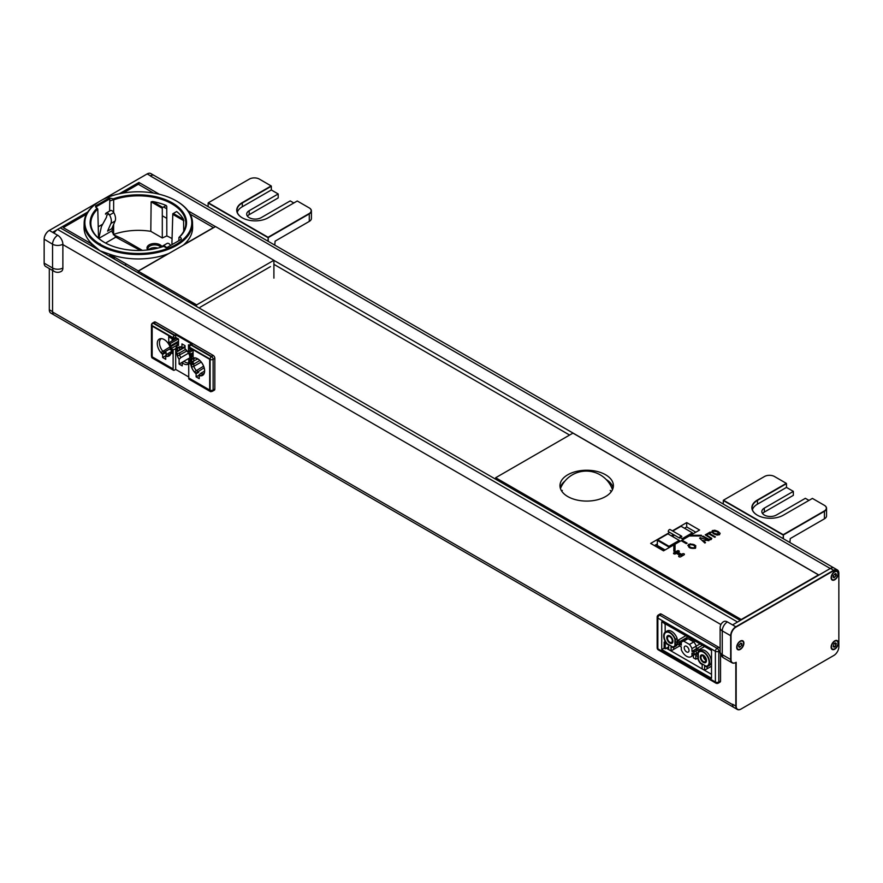 <?xml version="1.0" encoding="UTF-8"?>
<svg xmlns="http://www.w3.org/2000/svg" width="883" height="883" viewBox="0 0 883 883"><rect width="100%" height="100%" fill="white"/><g stroke="black" fill="none" stroke-linecap="round" stroke-linejoin="round"><path stroke-width="1.32" d="M661.301 614.104L718.817 647.316L717.106 648.299L659.579 615.098L661.301 614.104A2.428 1.402 -120 0 0 660.087 613.983L658.365 614.976A2.428 2.428 0 0 0 657.151 617.074A2.428 1.402 0 0 0 657.857 618.067A2.428 1.402 180 0 1 657.151 617.074L657.151 647.813A2.428 1.402 0 0 0 657.857 648.795A2.428 1.402 120 0 0 658.365 649.91L658.365 649.91A2.428 1.402 -60 0 1 657.857 648.795L657.857 618.067L715.385 651.279A2.428 1.402 -60 0 1 717.106 648.299L659.579 615.098A2.428 1.402 120 0 0 657.857 618.067L715.385 651.279L715.385 682.007L657.857 648.795L657.857 618.067A2.428 1.402 120 0 1 658.365 616.378A2.428 1.402 120 0 1 659.579 615.098A2.428 1.402 -120 0 0 658.365 614.976A2.428 2.428 0 0 0 657.151 617.074M718.817 647.316A2.428 1.402 60 0 1 720.031 648.597A2.428 1.402 60 0 1 720.12 648.751M720.539 654.104L720.539 681.025A2.428 1.402 60 0 1 720.031 682.129L718.32 683.122A2.428 1.402 -120 0 0 718.817 682.007L718.817 651.279A2.428 1.402 -120 0 0 718.32 649.59A2.428 1.402 -120 0 0 717.106 648.299A2.428 1.402 120 0 0 715.892 649.59A2.428 1.402 120 0 0 715.385 651.279L715.385 682.007L657.857 648.795M665.771 642.449L664.126 642.107L665.274 641.577M665.164 624.458L665.164 632.151L665.164 624.458M664.126 642.107L664.126 648.155L661.72 649.546L661.72 621.787L711.521 650.539L711.521 678.299L661.72 649.546L661.72 621.787L711.521 650.539L711.521 678.299L661.72 649.546L664.126 648.155L665.241 648.795L668.685 646.82M665.241 623.817L665.241 624.513L664.126 623.177M665.241 624.513L665.848 624.16M717.106 683A2.428 1.402 -60 0 1 715.892 683.122L658.365 649.91L715.892 683.122A2.428 1.402 -60 0 1 715.385 682.007A2.428 1.402 -60 0 0 715.892 683.122L715.892 683.122A2.428 2.428 0 0 0 718.32 683.122L720.031 682.129M665.241 642.758L665.241 648.795M685.848 635.716L677.956 640.274L680.009 641.466L680.009 643.243L677.095 644.932A8.742 5.044 60 0 1 675.97 646.058A8.742 5.044 60 0 1 675.065 646.4M666.477 631.533A8.742 5.044 60 0 1 667.228 630.915A8.742 5.044 60 0 1 677.095 638.387L675.374 639.38A8.742 5.044 -120 0 0 665.506 631.908A8.742 5.044 -120 0 0 667.051 644.193L668.685 645.131L668.685 649.491L671.08 650.881L671.08 646.522L672.714 647.46A8.742 5.044 -120 0 0 674.248 647.051A8.742 5.044 -120 0 0 675.374 645.926L680.009 643.243L677.956 642.062L677.956 640.274M675.374 645.396L677.095 644.535M677.095 642.758L677.095 638.387M673.663 647.316L673.663 649.391L679.579 645.97L671.08 650.881M687.912 636.908L680.009 641.466M681.301 642.504L680.009 643.243M699.005 651.235L697.095 650.142L697.095 648.354L702.427 645.285L691.952 651.323L691.952 648.597L700.053 643.917L696.245 646.113L696.245 653.376A8.742 5.044 60 0 1 696.014 653.652M697.095 648.354L699.248 649.59L699.248 651.102M704.568 646.522L699.248 649.59M699.965 650.87A8.742 5.044 60 0 1 700.716 650.252A8.742 5.044 60 0 1 707.449 652.592A8.742 5.044 60 0 1 711.268 661.389A8.742 5.044 60 0 1 709.457 665.396A8.742 5.044 60 0 1 708.552 665.738M707.14 666.643L707.14 668.729L711.521 666.201L704.568 670.219L704.568 665.848L706.201 666.797A8.742 5.044 -120 0 0 707.736 666.389A8.742 5.044 -120 0 0 707.736 656.29A8.742 5.044 -120 0 0 698.994 651.246A8.742 5.044 -120 0 0 697.868 652.371L697.868 654.733L695.826 653.541L695.826 655.341L697.868 656.522L697.868 658.906A8.742 5.044 -120 0 0 700.539 663.519L702.162 664.469L702.162 668.828L704.568 670.219M674.921 645.528A8.09 4.669 60 0 1 673.089 646.809A8.09 4.669 60 0 1 672.603 646.864L667.162 643.729A8.09 4.669 60 0 1 664.159 636.179A8.09 4.669 60 0 1 665.142 633.045A8.09 4.669 60 0 1 674.921 639.248L674.921 645.528M706.08 666.201L700.649 663.056A8.09 4.669 60 0 1 698.332 659.049L698.332 652.769A8.09 4.669 60 0 1 698.63 652.371A8.09 4.669 60 0 1 705.042 653.464A8.09 4.669 60 0 1 709.093 662.118A8.09 4.669 60 0 1 706.577 666.135A8.09 4.669 60 0 1 706.08 666.201M695.826 653.839A8.742 5.044 60 0 1 695.285 654.237A8.742 5.044 60 0 1 694.38 654.579M691.952 648.597A8.742 5.044 -120 0 0 689.457 644.435L683.795 641.168A8.742 5.044 -120 0 0 682.25 641.577A8.742 5.044 -120 0 0 681.301 642.449L681.301 645.186L679.159 643.939L679.159 645.727L681.301 646.963L681.301 649.7A8.742 5.044 -120 0 0 690.992 656.72L695.826 653.928L695.815 659.215L693.409 657.824L693.409 655.329M697.868 658.023L695.815 659.215M685.594 639.965A8.742 5.044 60 0 1 685.793 639.711A8.742 5.044 60 0 1 686.544 639.093A8.742 5.044 60 0 1 688.089 638.685L683.795 641.168M689.457 644.435L695.208 641.113L693.751 641.963L688.089 638.685M693.574 640.175L690.572 639.137L690.572 638.442M692.978 639.833L692.978 640.517M693.751 641.963A8.742 5.044 60 0 1 696.245 646.113M666.786 637.692A4.371 2.528 -120 0 0 668.696 642.096A4.371 2.528 -120 0 0 672.062 643.265A4.371 2.528 -120 0 0 672.967 641.268A4.371 2.528 -120 0 0 671.069 636.864A4.371 2.528 -120 0 0 667.691 635.694A4.371 2.528 -120 0 0 666.786 637.692M694.06 650.109L694.06 651.886M700.274 657.029A4.371 2.528 -120 0 0 702.184 661.422A4.371 2.528 -120 0 0 705.55 662.603A4.371 2.528 -120 0 0 706.455 660.594A4.371 2.528 -120 0 0 704.546 656.201A4.371 2.528 -120 0 0 701.179 655.031A4.371 2.528 -120 0 0 700.274 657.029M705.771 660.197A3.4 1.965 60 0 1 703.365 656.036L703.365 656.036M703.74 656.29A3.4 1.965 -120 0 0 705.738 659.756M174.823 335.22L175.684 334.723L175.684 337.427L173.112 338.2A2.428 1.402 -60 0 1 173.609 336.5A2.428 1.402 -60 0 1 174.823 335.22L153.874 323.123L155.596 322.14A2.428 1.402 -120 0 0 154.382 322.019L152.66 323.012A2.428 2.428 0 0 0 151.446 325.11A2.428 1.402 0 0 0 151.733 325.761M189.591 347.218L189.591 348.906L193.112 350.937L193.112 356.887L193.112 349.745L188.73 347.218A2.428 1.402 -60 0 1 189.238 345.529A2.428 1.402 -60 0 1 190.452 344.249L191.313 343.752L175.684 334.723L192.174 344.249L190.883 344.988A1.821 1.049 120 0 0 189.591 347.218L210.11 359.061A1.821 1.049 120 0 1 211.401 356.831L213.123 355.352L155.596 322.14L213.123 355.352A2.428 1.402 60 0 1 214.337 356.633A2.428 1.402 60 0 1 214.834 358.321L214.834 389.061A2.428 1.402 60 0 1 214.337 390.165L212.615 391.158A2.428 1.402 -120 0 0 213.123 390.043L213.123 359.315A2.428 1.402 -120 0 0 212.615 357.626A2.428 1.402 -120 0 0 211.788 356.611M178.521 343.796L177.053 344.646L177.053 347.019L176.203 346.522L176.203 348.608L175.684 348.31L175.684 369.425L188.73 376.964L175.684 369.425L174.823 369.922A2.428 1.402 120 0 1 173.609 370.043L173.609 370.043A2.428 1.402 120 0 1 173.112 368.928L173.112 349.8L176.203 348.608L177.053 344.646L178.521 345.485L178.521 339.061L175.684 337.427M151.733 356.5A2.428 1.402 0 0 1 151.446 355.849L151.446 325.11M173.112 338.2L168.73 335.672L168.73 342.803L168.73 336.853L173.112 339.392L173.112 337.703A1.821 1.049 -60 0 1 174.393 335.474L153.013 323.123L155.596 322.14M190.022 358.079L189.536 355.33A9.757 5.629 -120 0 0 186.832 350.639L185.044 349.613L185.044 345.683L181.953 343.895L181.953 347.825L180.165 346.798A9.757 5.629 -120 0 0 179.635 346.864A9.757 5.629 -120 0 0 177.461 348.355L177.461 350.816L175.684 349.8L175.684 352.571L177.461 353.597L177.461 356.059A9.757 5.629 -120 0 0 179.117 359.326L179.117 364.072L182.207 365.86L182.207 362.781A9.757 5.629 -120 0 0 188.73 363.906A9.757 5.629 60 0 1 182.207 362.781L182.207 365.86L179.117 364.072L183.763 361.39M189.359 345.319L188.476 344.811L188.476 351.235L189.933 352.074L189.933 354.458L190.794 354.955L191.313 357.328L188.73 358.818L188.73 377.957A2.428 1.402 -60 0 0 188.741 378.123M214.337 390.165L212.615 391.158A2.428 2.428 0 0 1 210.187 391.158L210.154 391.136A2.428 1.402 -60 0 0 210.187 391.158L210.154 391.136M176.457 338.344L168.73 342.803L170.187 343.653L177.913 339.193M191.048 349.745L188.476 351.235L188.476 345.286L189.15 345.672M174.315 370.12L174.393 370.165A1.821 1.049 -60 0 1 173.487 370.264A1.821 1.049 -60 0 1 173.112 369.425L173.112 349.8L171.048 348.608L170.187 343.653L168.73 342.803L172.163 340.827L172.163 338.84M165.728 355.385L167.516 356.412L169.106 354.823L167.439 353.862L165.728 355.385L165.728 359.315L162.638 357.527L162.638 354.392A9.757 5.629 60 0 1 157.549 345.882A9.757 5.629 60 0 1 159.304 339.061A9.757 5.629 60 0 1 166.247 341.114A9.757 5.629 60 0 1 170.971 350.054L172.251 350.783L172.251 353.564L172.251 350.783L170.22 349.613L170.22 347.151A9.757 5.629 -120 0 0 160.309 338.686A9.757 5.629 -120 0 0 157.284 343.531A9.757 5.629 -120 0 0 160.849 352.571L162.638 353.597L164.348 352.074L162.682 351.114A9.106 5.254 60 0 1 159.459 342.803A9.106 5.254 60 0 1 161.346 338.642A9.106 5.254 60 0 1 161.379 338.619M172.251 352.085L170.971 352.825L172.251 353.564L170.22 352.394L172.163 350.739M167.516 356.412A9.757 5.629 -120 0 0 169.889 355.275A9.757 5.629 -120 0 0 170.22 354.856L170.22 352.394M170.971 352.825A9.757 5.629 60 0 1 169.061 355.97A9.757 5.629 60 0 1 165.728 356.169L165.728 359.315L162.638 357.527L162.638 353.597M179.117 364.072L179.117 359.326L180.838 357.626A9.106 5.254 60 0 1 179.635 355.187L179.635 352.869L177.461 353.597M177.461 356.059L187.041 350.915M179.635 352.869L185.154 349.679M179.117 359.326A9.757 5.629 60 0 1 176.699 353.156L175.684 352.571L185.044 347.174M177.461 350.816L185.044 346.975M179.635 350.098L179.635 347.77A9.106 5.254 60 0 1 180.441 346.953M177.461 348.355L180.75 347.129M185.044 346.577L181.953 347.825M193.112 355.198L191.655 356.037L190.794 360.01L188.73 358.818L188.741 378.454A1.821 1.049 120 0 0 189.117 379.282L210.485 391.622A1.821 1.049 120 0 0 211.401 391.533L211.313 391.478M191.655 356.037L193.112 356.887L191.655 356.037L190.827 360.021L188.741 358.818L191.655 356.533M190.794 357.03L190.794 354.955L193.112 353.608M190.794 354.955L189.933 354.458L193.112 352.626M189.933 354.458L189.933 352.074L192.516 350.584M176.203 346.522L177.053 346.026M173.112 349.8L171.048 348.608L177.053 345.132M188.73 362.957A9.106 5.254 60 0 1 183.929 361.246L182.207 362.781M183.929 361.246L189.724 357.902M180.838 357.626L188.543 353.178M191.622 364.745L191.622 367.207L193.796 366.346L193.796 364.028L191.622 364.745L189.591 363.575L189.591 360.805L191.622 361.975L197.781 358.951M200.993 375.75L202.593 374.16L200.927 373.189L199.205 374.712L200.993 375.75A9.757 5.629 -120 0 0 203.377 374.613A9.757 5.629 -120 0 0 204.558 370.827A9.757 5.629 -120 0 0 200.894 361.677A9.757 5.629 -120 0 0 193.796 358.012A9.757 5.629 -120 0 0 191.622 359.513L191.622 361.975M199.205 374.712L199.205 378.641L196.114 376.864L196.114 372.935L204.128 367.781M191.622 367.207A9.757 5.629 -120 0 0 194.326 371.898L196.114 372.935M171.048 348.608L171.048 346.522L178.521 342.207M171.048 346.522L170.187 346.026L178.521 341.224M160.849 352.571L170.099 346.831M170.22 354.536A9.106 5.254 60 0 1 169.106 354.823L170.22 354.182M167.439 353.862L170.54 352.074M162.638 357.527L165.728 355.75L162.638 357.527M164.348 352.074L170.22 348.686M190.794 357.924L191.655 357.427M193.796 361.246L193.796 358.928A9.106 5.254 60 0 1 194.823 357.968A9.106 5.254 60 0 1 194.867 357.946M191.622 359.513L195.386 358.012M203.973 373.719A9.106 5.254 60 0 1 203.929 373.741A9.106 5.254 60 0 1 202.593 374.16L204.172 373.244M200.927 373.189L204.558 371.092M198.697 372.317L196.114 373.796A9.856 5.684 60 0 1 190.805 364.271L189.591 363.575L189.591 360.805L190.805 361.5A9.856 5.684 60 0 1 192.737 358.31A9.856 5.684 60 0 1 202.593 364.006A9.856 5.684 60 0 1 202.593 375.385A9.856 5.684 60 0 1 199.205 375.584L199.205 378.641L196.114 376.864L199.205 375.076M197.836 371.412L196.169 370.452A9.106 5.254 60 0 1 193.796 366.346L201.214 362.063M194.326 371.898L203.576 366.169M193.796 364.028L199.834 360.54M189.591 363.575L193.399 361.379M603.376 541.4A8.742 5.044 0 0 0 605.484 541.136A8.742 5.044 0 0 1 603.376 541.4M611.312 491.643A27.803 16.049 0 0 0 610.175 490.418M562.339 490.418A27.803 16.049 0 0 0 561.676 491.091M607.316 480.231A30.353 17.528 0 0 0 606.422 479.756M593.619 535.771L593.608 534.381A1.214 0.706 -60.4 0 1 593.619 534.281M109.613 211.048L109.801 198.885L96.148 206.765L96.159 207.461M96.192 209.139L96.214 210.596M102.693 224.216L98.245 226.776M148.62 249.845A6.678 3.852 180 0 1 157.814 248.101M148.278 249.878A6.678 3.852 180 0 1 147.969 248.719A6.678 3.852 180 0 1 153.366 244.944A6.678 3.852 180 0 1 160.827 247.262M185.717 227.77L185.805 223.576A47.472 27.406 -0 0 1 178.94 237.439L178.852 240.684M176.225 211.788L176.677 211.534A47.384 27.351 180 0 1 183.532 219.381L183.752 231.225M176.136 215.11L176.103 216.28M113.62 224.448L113.609 234.448A46.744 26.987 180 0 1 150.805 231.335L151.136 201.854L152.582 201.512A47.384 27.351 180 0 1 166.181 205.474L166.766 206.313L166.821 235.949A46.744 26.987 180 0 1 172.03 238.642M113.642 212.406L113.653 199.823A47.472 27.406 -0 0 1 161.854 199.426A47.472 27.406 -0 0 1 185.805 223.576M183.94 220.805L172.792 214.359L171.909 243.52L172.925 244.105M171.909 243.52L172.792 213.763L176.225 211.777M150.805 231.335L162.295 237.969L166.821 235.949M142.406 250.386L122.362 238.807L113.267 234.646M147.836 249.933A7.649 4.415 180 0 1 149.238 244.812A7.649 4.415 180 0 1 161.986 246.688M151.136 201.854L162.295 208.3L162.295 237.969M152.582 201.512L162.803 207.417L166.181 205.474M176.677 211.534L173.3 213.476L183.532 219.381M180.662 241.501L180.64 242.781M166.732 249.878L166.71 248.807M176.136 244.47A53.455 30.861 -0 0 0 152.174 192.836A53.455 30.861 -0 0 0 86.7 230.64A53.455 30.861 -0 0 0 176.136 244.47M163.322 246.456L167.218 247.406L181.203 239.326L181.258 238.167L179.558 237.074A48.201 27.826 -0 0 0 172.395 202.958A48.201 27.826 -0 0 0 113.278 198.874L109.282 198.002L95.64 205.882L95.53 206.997L97.152 208.178A48.201 27.826 -0 0 0 104.216 242.306A48.201 27.826 -0 0 0 163.322 246.456M183.322 245.154L183.874 244.657A54.282 31.335 -0 0 0 192.615 227.218L192.516 222.847A54.183 31.28 -0 0 0 175.706 200.584M192.428 225.033A54.282 31.335 -0 0 0 191.788 222.152M178.3 207.086L167.869 201.313A54.282 31.335 -0 0 0 160.618 199.028M116.048 199.028A54.282 31.335 -0 0 0 109.768 200.96M168.719 253.587L167.869 253.896A54.282 31.335 180 0 1 108.797 253.896L99.945 250.75L92.792 244.657A54.282 31.335 180 0 1 84.062 227.218L84.15 222.847A54.183 31.28 -0 0 0 117.296 252.063A54.183 31.28 -0 0 0 176.655 245.353A54.183 31.28 -0 0 0 192.516 222.847M84.238 225.033A54.282 31.335 180 0 1 84.889 222.152M100.96 200.584A54.183 31.28 -0 0 0 84.15 222.847M123.079 193.068L138.333 184.26L153.587 193.068M190.22 214.216L213.41 227.604L183.874 244.657M92.792 244.657L63.256 227.604L86.446 214.216M167.869 253.896L138.333 270.949L108.797 253.896M110.11 254.646L111.534 255.474M110.265 256.699L111.148 256.191L109.9 255.474M113.057 256.357L112.196 257.626L114.382 258.421M110.949 257.096L112.649 256.114M112.307 255.915L110.607 256.898M90.949 227.77L90.861 223.576A47.472 27.406 -0 0 1 97.781 208.984L98.532 238.178M92.792 238.807L92.814 240.209M92.903 244.757L92.936 246.699M100.474 245.617L100 243.686M109.9 254.536L109.9 256.489M116.081 251.754A47.384 27.351 180 0 1 110.496 249.746L109.911 250.066M125.64 263.62L125.662 265.595M162.947 251.103L162.947 250.044M90.861 223.576A47.472 27.406 -0 0 0 105.11 242.814M103.885 242.097L102.605 241.28M103.333 241.754L102.726 241.368M114.382 257.119L114.382 259.083M165.64 249.183L165.783 250.209A8.742 5.044 -120 0 1 165.518 249.227M105.563 243.057L115.805 237.141L139.757 250.132A1.457 0.839 180 0 1 140.099 250.463M115.805 237.141L112.34 232.406A4.879 2.638 57.1 0 1 112.174 230.684L112.616 226.765M112.174 230.684L98.83 238.388A4.879 2.98 63.1 0 1 98.83 238.388L101.402 226.589L106.501 217.207L106.832 215.209L108.841 214.05M110.894 223.476A8.742 5.044 60 0 0 109.558 215.044A3.4 1.965 -120 0 0 106.148 213.057L110.353 210.629A3.4 1.965 60 0 1 113.764 212.615A8.742 5.044 -120 0 1 115.099 221.037L111.788 228.686L107.583 231.114L110.894 223.476L115.099 221.037M106.148 213.057A3.4 1.965 -120 0 0 105.474 214.15L107.428 213.024M161.821 246.953A8.742 5.044 60 0 1 162.902 245.838A3.4 1.965 60 0 1 162.925 245.838A3.4 1.965 60 0 1 166.236 247.648M165.386 246.589A8.742 5.044 -120 0 0 165.342 247.494M167.13 243.41L162.925 245.838L167.119 243.41A3.4 1.965 60 0 1 167.13 243.41A3.4 1.965 60 0 1 170.574 245.463M505.462 483.387L504.171 484.127M509.237 485.562L507.957 486.312M694.623 547.769C695.087 545.517 693.365 544.524 689.468 544.789C689.005 547.041 690.727 548.034 694.623 547.769M718.718 534.27L717.393 531.82L713.144 531.047L712.791 532.074L714.468 533.498L718.718 534.27M613.133 487.846A26.711 15.419 0 0 0 606.135 479.458M564.877 481.125A26.711 15.419 0 0 0 560.241 487.846M605.572 496.566A26.711 15.419 180 0 1 576.467 499.91A26.711 15.419 180 0 1 559.977 485.661A26.711 15.419 180 0 1 586.687 470.242A26.711 15.419 180 0 1 613.398 485.661A26.711 15.419 180 0 1 605.572 496.566M572.946 433.123L818.497 574.888L741.234 619.502L495.672 477.736L572.946 433.123M673.828 552.835L677.261 550.849A1.214 0.706 180 0 1 678.983 551.842L678.122 552.339L681.555 554.314L682.416 553.829A1.214 0.706 180 0 1 684.137 554.811L680.705 556.798A1.214 0.706 180 0 1 678.983 555.804L679.844 555.308L676.411 553.332L675.55 553.829A1.214 0.706 180 0 1 673.828 552.835M672.405 530.86L686.709 522.593L699.59 530.032L690.495 535.275L701.433 535.275L701.433 535.981L689.281 535.981L681.985 540.197L687.14 543.166L686.279 543.663L681.124 540.683L675.042 544.204L675.042 551.213L673.828 551.213L673.828 544.899L663.53 550.849L650.65 543.409L669.711 532.405M695.484 548.266C689.921 548.829 687.636 547.504 688.619 544.303C694.17 543.729 696.466 545.054 695.484 548.266M708.729 533.796L707.106 534.723L706.301 534.259L710.164 532.019L710.981 532.493L709.369 533.42L715.418 536.919L714.777 537.283L708.729 533.796M699.601 538.122L700.385 537.67L708.872 540.694L705.848 540.23L704.016 541.29L705.495 542.648L704.855 543.023L699.601 538.122M709.237 539.921L702.404 536.5L703.045 536.136L708.917 539.292L710.374 539.105L710.705 538.266L705.23 534.866L705.87 534.502L711.797 538.442L711.157 539.546L709.237 539.921M718.056 531.434L720.12 533.299L719.513 534.723L717.029 535.076L713.806 533.884L711.742 532.019L712.349 530.595L714.822 530.241L718.056 531.434M673.828 549.259L675.042 548.564M684.91 542.868L685.771 542.372M696.842 535.981L698.056 535.275M673.828 544.899L675.042 544.204M681.124 540.683L681.985 540.197M689.281 535.981L690.495 535.275M695.815 532.217L686.709 526.952L684.48 528.244M673.486 534.59L671.345 535.826M661.124 541.732L660.44 542.129M657.349 543.906L654.424 545.595M686.709 526.952L686.709 522.593M498.167 480.661L499.458 479.911M495.672 477.736L495.672 479.226M700.959 657.427A3.4 1.965 60 0 1 701.665 655.87A3.4 1.965 60 0 1 705.064 657.835A3.4 1.965 60 0 1 705.064 661.753A3.4 1.965 60 0 1 702.449 660.848A3.4 1.965 60 0 1 700.959 657.427M690.992 656.72A8.742 5.044 -120 0 0 691.952 655.848L695.826 653.608M684.215 647.758A3.4 1.965 60 0 1 684.921 646.201A3.4 1.965 60 0 1 688.321 648.166A3.4 1.965 60 0 1 688.321 652.095A3.4 1.965 60 0 1 685.705 651.179A3.4 1.965 60 0 1 684.215 647.758M693.497 652.217L697.095 650.142M691.952 655.848L691.952 653.111L694.093 654.347L694.093 652.57L691.952 651.323M666.279 648.21L711.521 674.325M667.482 638.1A3.4 1.965 60 0 1 668.188 636.544A3.4 1.965 60 0 1 671.577 638.497A3.4 1.965 60 0 1 671.577 642.427A3.4 1.965 60 0 1 668.961 641.511A3.4 1.965 60 0 1 667.482 638.1M675.374 645.926L675.374 643.541L677.438 644.733L677.438 642.945L675.374 641.764L675.374 639.38M210.11 359.061L210.11 390.794A1.821 1.049 120 0 0 210.485 391.622M173.487 370.264L152.108 357.913A1.821 1.049 -60 0 1 151.733 357.085L151.733 325.363A1.821 1.049 -60 0 1 153.013 323.123M177.053 344.646L178.521 345.485L178.521 339.536L175.684 337.902L175.684 334.723L174.393 335.474M193.377 362.792L190.805 364.271M196.114 376.864L196.114 373.796M170.187 346.026L170.187 343.653M175.684 348.31L175.684 349.8L176.699 350.385A9.757 5.629 60 0 1 181.953 347.041L181.953 343.895L185.044 345.683L185.044 348.818A9.757 5.629 60 0 1 190.242 357.946M175.684 352.571L175.684 369.425M189.933 352.074L188.476 351.235M166.07 355.076L166.07 352.405L162.638 354.392M175.684 337.902L173.112 339.392M180.463 210.596L182.847 211.975M161.887 246.5L157.13 243.752M152.395 245.099L150.739 244.138M683.1 555.418L676.742 551.743M60.287 227.858L740.285 620.451L737.537 622.029L57.55 229.437L60.287 227.858M835.583 644.733A7.285 4.205 120 0 1 835.561 645.341A7.285 4.205 120 0 0 835.583 644.733L835.583 643.74L836.102 645.031M835.406 646.433A7.285 4.205 120 0 0 835.417 646.356A7.285 4.205 120 0 1 835.406 646.433L834.038 647.217L834.038 646.224L833.188 646.72L834.038 643.641L835.417 642.857L835.417 643.839L836.278 643.343L835.417 646.422M838.85 646.621L838.85 573.255A7.285 4.205 120 0 0 837.338 569.921A7.285 4.205 120 0 0 833.695 570.286L735.826 626.787A7.285 4.205 120 0 0 730.671 635.716L730.671 659.502A7.285 4.205 120 0 0 732.173 662.846A7.285 4.205 120 0 0 735.826 662.482L735.826 706.102L732.559 704.215A7.285 4.205 120 0 0 734.071 707.559L54.062 314.977A7.285 4.205 -60 0 1 52.561 312.03L732.559 704.623A7.285 4.205 120 0 0 734.06 707.57A7.285 4.205 120 0 0 734.292 707.68M44.15 263.145L52.561 268.002L52.561 244.216A7.285 4.205 -60 0 1 57.715 235.286A7.285 4.205 60 0 1 62.87 244.216A7.285 4.205 180 0 1 52.561 244.216L44.15 239.161A7.042 4.062 -60 0 1 49.128 230.529L49.293 230.43A7.285 4.205 120 0 0 44.15 239.359L44.15 263.145A7.285 4.205 120 0 0 45.662 266.478L54.073 271.346A7.285 4.205 -60 0 1 52.561 268.002A7.285 4.205 -0 0 0 62.87 268.002L62.87 244.613L720.925 624.546M52.561 312.03L52.561 270.474L52.561 311.633L49.305 309.745A7.285 4.205 120 0 0 50.806 313.079L53.841 314.823M732.603 629.954A7.285 4.205 120 0 0 732.548 630.672L732.559 630.02M54.062 233.178A7.285 4.205 -60 0 1 57.55 229.437M162.295 215.761L166.788 218.355M189.547 231.501L190.364 231.975M710.12 532.052L710.925 532.515M186.346 220.132L185.386 219.58M166.766 208.829L163.565 206.986M180.066 210.154L182.593 211.622M273.907 264.337L569.601 435.054M138.94 184.613L138.94 182.45L159.459 194.293M188.068 210.816L215.441 226.611M273.907 260.375L818.927 575.043L830.263 568.497L150.276 175.905A7.285 4.205 -60 0 1 154.083 175.441L834.082 568.034A7.285 4.205 120 0 0 830.263 568.497M138.94 182.45L119.238 193.819M834.181 568.1A7.285 4.205 120 0 0 834.082 568.034A7.285 4.205 120 0 0 830.439 568.398L833.695 570.286M835.583 575.937L835.583 574.347L835.583 575.937M196.633 305.286L189.249 301.015L188.134 301.666M151.39 280.452L152.505 279.801L142.031 273.355M270.474 266.622L200.066 307.262M138.245 271.18L196.633 304.889L273.907 260.275L215.518 226.567L138.245 271.18L138.245 272.869M141.688 273.553L141.688 274.845M273.907 260.275L273.907 278.123M687.912 535.385L689.115 536.08L687.912 535.385M693.067 533.796L692.371 532.802L682.162 538.707L679.755 537.317M680.705 536.18L681.819 536.82A1.578 0.916 120 0 0 681.488 536.102A1.578 0.916 120 0 0 680.274 536.522A1.578 0.916 120 0 0 679.579 538.111L668.254 531.566A1.578 0.916 -60 0 1 668.939 529.977A1.578 0.916 -60 0 1 670.153 529.557L681.488 536.102M672.747 531.047L681.047 526.268L692.371 532.802M679.237 540.396L669.027 546.29L657.692 539.745L667.912 533.851L679.237 540.396M665.076 549.954L657.349 545.495L657.349 540.341L668.685 546.886L668.685 547.879M708.74 532.846A1.943 1.126 180 0 1 708.177 533.597L706.665 534.469M706.245 534.712L705.605 535.087M703.409 536.345L702.769 536.721M700.848 537.835L699.888 538.387M690.484 543.807L687.769 545.374M678.563 550.694L673.563 553.586M657.349 545.098L657.007 545.297A0.971 0.563 0 0 0 657.007 546.091L664.391 550.352M674.524 535.186L672.371 536.423M662.151 542.328L661.466 542.725M673.828 550.252L675.042 549.557M685.771 543.365L686.621 542.868M709.391 533.409L708.707 533.012M644.899 563.884L643.608 564.634M618.707 550.252L619.998 549.513M687.129 536.423L687.824 536.82M716.069 606.466L717.36 605.727M781.168 596.444L786.422 593.806M613.961 546.025L613.266 546.422L612.625 546.047L613.31 545.65M614.723 547.957L615.97 548.674M622.062 550.705L620.771 551.445M49.305 268.587L49.305 309.745M166.766 208.73L163.653 206.931M98.499 202.03L49.305 230.43L57.715 235.286M62.87 268.002A7.285 4.205 60 0 1 61.357 271.346A7.285 7.285 0 0 1 54.073 271.346M153.973 175.386L150.827 173.565A7.285 4.205 120 0 0 147.174 173.918L101.865 200.088M52.561 232.317L87.77 211.986M831.466 577.504A4.614 2.66 -60 0 1 836.367 571.433A4.614 2.66 -60 0 1 836.344 577.968A4.614 2.66 -60 0 1 831.466 577.504M835.417 573.453L835.417 574.447L836.278 573.95L836.267 575.539L834.038 577.813L834.038 576.82L833.177 577.316L833.188 575.727L835.417 573.453M831.466 646.919A4.614 2.66 -60 0 1 836.356 640.826A4.614 2.66 -60 0 1 836.356 647.349A4.614 2.66 -60 0 1 831.466 646.919M737.018 647.118A4.614 2.66 -60 0 1 741.919 641.025A4.614 2.66 -60 0 1 741.919 647.548A4.614 2.66 -60 0 1 737.018 647.118M740.969 643.045L740.969 644.038L741.83 643.541L741.83 645.131L739.601 647.416L739.601 646.422L738.74 646.919L738.74 645.33L740.969 643.045M736.168 662.283A7.042 4.062 -60 0 1 731.014 659.502L731.014 635.716A7.042 4.062 -60 0 1 735.992 627.085L833.872 570.584A7.042 4.062 -60 0 1 838.85 573.453L838.85 646.82A7.042 4.062 -60 0 1 833.872 655.44L741.146 708.983A7.042 4.062 -60 0 1 736.168 706.102L736.168 662.283M838.331 642.956A5.099 2.947 -60 0 1 832.923 649.678A5.099 2.947 -60 0 1 832.923 642.471A5.099 2.947 -60 0 1 838.331 642.956M743.894 643.144A5.099 2.947 -60 0 1 738.486 649.877A5.099 2.947 -60 0 1 738.486 642.669A5.099 2.947 -60 0 1 743.894 643.144M838.331 573.553A5.099 2.947 -60 0 1 832.923 580.286A5.099 2.947 -60 0 1 832.923 573.067A5.099 2.947 -60 0 1 838.331 573.553M833.695 655.539A7.285 4.205 120 0 0 833.707 655.539L740.969 709.082A7.285 4.205 120 0 1 737.327 709.435A7.285 4.205 120 0 1 735.826 706.102M720.12 651.676A7.285 7.285 0 0 0 723.762 657.978A7.285 4.205 -60 0 1 722.25 654.645A7.285 4.205 180 0 1 720.12 651.676L720.12 627.879A7.285 4.205 -0 0 0 722.25 630.859A7.285 4.205 -60 0 1 727.404 621.93A7.285 4.205 -120 0 0 723.762 621.577A7.285 7.285 0 0 0 720.12 627.879M730.671 635.716L722.25 630.859L722.25 654.645L731.014 659.711M735.826 626.787L727.404 621.93M732.559 624.91L830.439 568.398M830.009 572.416A3.035 1.755 120 0 0 829.645 573.023M268.244 237.77L267.891 241.147M237.273 212.295A18.212 10.519 180 0 1 242.306 206.743L271.335 189.988L278.2 193.951L278.2 197.924L249.183 214.668A8.499 4.912 0 0 0 247.417 216.158M278.2 193.951L249.183 210.706A8.499 4.912 0 0 0 246.688 214.183A8.499 4.912 0 0 0 251.931 218.708A8.499 4.912 0 0 0 261.202 217.648L290.22 200.894L293.829 202.98M309.105 221.512A7.042 4.062 0 0 0 309.116 221.512L275.11 241.147L274.768 245.121M215.176 206.743L268.41 237.472M242.229 217.792A18.212 10.519 180 0 1 236.975 210.408A18.212 10.519 180 0 1 242.306 202.98L271.335 186.225L271.335 189.988M208.134 206.655L208.134 203.079L267.891 237.571M259.315 179.083L271.158 185.927L242.141 202.682A18.455 10.651 0 0 0 242.141 217.748A18.455 10.651 0 0 0 268.244 217.748L297.262 200.993L309.105 207.836A7.042 4.062 180 0 1 309.105 213.587L268.068 237.273L208.311 202.781L249.348 179.083A7.042 4.062 180 0 1 259.315 179.083M268.244 241.346L268.244 237.571L309.282 213.885A7.285 4.205 0 0 0 311.412 210.905A7.285 4.205 0 0 0 309.282 207.935L309.116 207.836M311.412 210.905L311.412 218.443A7.285 4.205 180 0 1 309.282 221.412L275.11 241.147M783.387 535.186L783.044 538.564M752.415 509.712A18.212 10.519 180 0 1 757.459 504.16L786.477 487.405L793.342 491.367L793.342 495.341L764.325 512.096A8.499 4.912 0 0 0 762.559 513.575M793.342 491.367L764.325 508.122A8.499 4.912 0 0 0 761.841 511.599A8.499 4.912 0 0 0 767.084 516.125A8.499 4.912 0 0 0 776.345 515.065L805.362 498.31L808.971 500.396M824.258 518.928L790.252 538.564L789.91 542.537M730.329 504.16L783.552 534.888M757.371 515.208A18.212 10.519 180 0 1 752.117 507.824A18.212 10.519 180 0 1 757.459 500.396L786.477 483.641L786.477 487.405M723.287 504.072L723.287 500.495L783.044 534.988M774.457 476.5L786.3 483.343L757.283 500.098A18.455 10.651 0 0 0 757.283 515.164A18.455 10.651 0 0 0 783.387 515.164L812.404 498.409L824.258 505.253A7.042 4.062 180 0 1 824.258 511.003L783.21 534.69L723.453 500.197L764.501 476.5A7.042 4.062 180 0 1 774.457 476.5M783.387 538.762L783.387 534.988L824.424 511.301A7.285 4.205 0 0 0 826.554 508.321A7.285 4.205 0 0 0 824.424 505.352L824.258 505.253M826.554 508.321L826.554 515.86A7.285 4.205 180 0 1 824.424 518.829L790.252 538.564M659.579 615.098A2.428 1.402 -120 0 0 658.365 614.976L660.087 613.983M715.385 651.279A2.428 1.402 180 0 0 717.106 651.687A2.428 1.402 180 0 0 718.817 651.279L720.12 650.528M720.539 681.025L718.817 682.007A2.428 1.402 180 0 1 717.106 682.427A2.428 1.402 180 0 1 715.385 682.007M659.579 649.789A2.428 1.402 -60 0 1 658.365 649.91L715.892 683.122M153.366 322.924A2.428 1.402 -120 0 0 152.66 323.012L154.382 322.019M213.123 355.352L211.401 356.335L190.452 344.249M210.11 359.513A2.428 1.402 180 0 0 211.401 359.723A2.428 1.402 180 0 0 213.123 359.315L214.834 358.321M214.834 389.061L213.123 390.043A2.428 1.402 180 0 1 211.401 390.463A2.428 1.402 180 0 1 210.11 390.242M173.112 368.928L152.163 356.831L152.163 326.103L168.73 335.672M193.112 349.745L209.679 359.315L209.679 390.043L188.73 377.957M591.411 533.001L591.411 534.491M596.389 535.882A1.214 0.706 120 0 0 596.389 535.981A8.742 5.044 0 0 0 597.504 536.522M593.608 534.381L596.389 535.981L596.389 537.372M586.257 530.032L586.257 531.522M531.456 498.387L531.434 499.866M609.48 543.431A8.742 5.044 180 0 1 608.21 544.193M109.558 215.044L113.764 212.615M211.401 356.831L190.883 344.988M210.11 390.794L188.741 378.454M173.112 369.425L151.733 357.085M151.733 325.363L173.112 337.703M675.638 552.383L681.985 556.058M150.441 175.805L147.174 173.918M249.183 210.706L249.183 214.668M242.306 202.98L242.306 206.743M309.282 221.412L309.282 213.476M764.325 508.122L764.325 512.096M757.459 500.396L757.459 504.16M824.424 518.829L824.424 510.893M657.151 647.813A2.428 2.428 0 0 0 658.365 649.91M681.301 642.979L679.402 644.082L681.301 642.979M674.248 647.051L675.97 646.058M665.506 631.908L667.228 630.915M698.994 651.246L700.716 650.252M707.736 666.389L709.457 665.396M697.868 652.747L696.157 653.74L697.868 652.747M682.25 641.577L686.544 639.093M151.446 355.849A2.428 2.428 0 0 0 151.733 356.975M530.374 497.769L530.352 499.237M609.723 543.586L608.586 544.414M612.482 489.668A27.803 27.803 0 0 0 560.451 488.553M671.433 544.899L672.802 545.495M677.471 551.323L678.917 551.886M683.409 553.619L684.325 553.972M677.404 541.445L678.861 541.996M694.17 545.551L695.804 545.738M673.398 543.762L674.612 544.259M702.967 536.831L704.932 537.228M710.583 538.111L711.709 538.233M686.455 536.224L688.056 536.687M701.985 540.341L704.711 540.893M147.969 248.719L147.969 249.922M185.485 238.653L185.518 237.163M91.335 245.783L91.291 243.796M91.181 238.653L91.159 237.163M734.071 707.559L737.327 709.435M723.762 657.978L732.173 662.846M834.082 568.034L837.338 569.921M236.975 210.408L236.975 211.931M752.117 507.824L752.117 509.348"/></g></svg>
